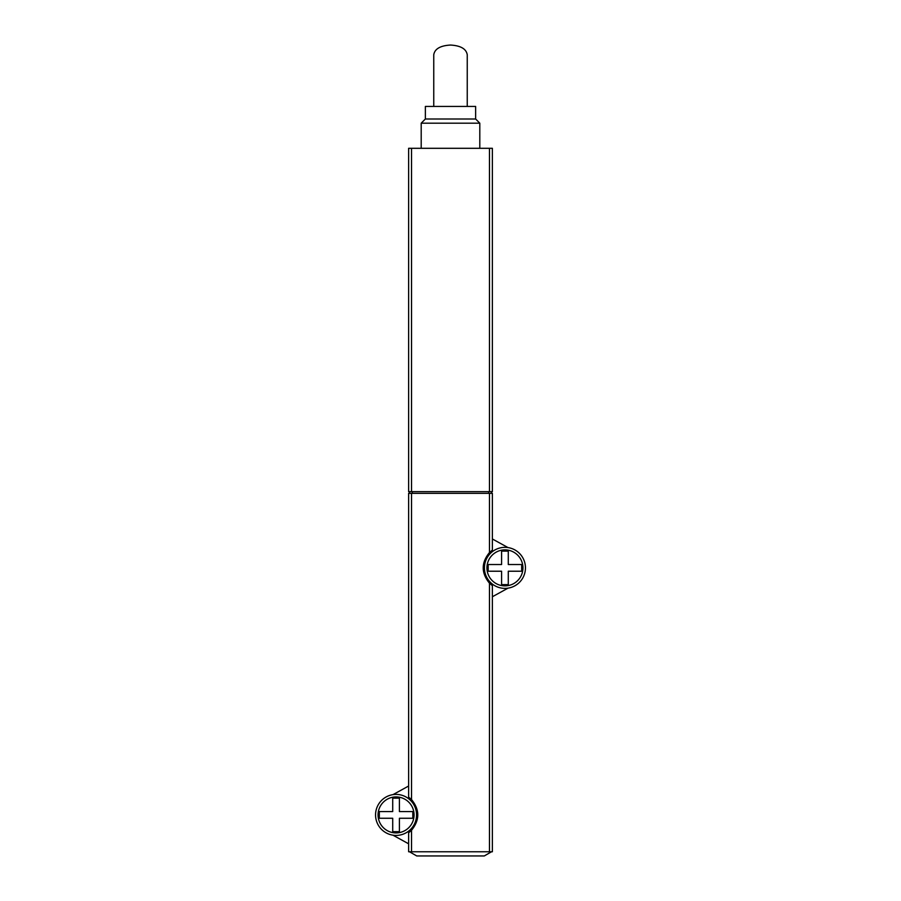 <?xml version="1.0" encoding="UTF-8"?>
<svg xmlns="http://www.w3.org/2000/svg" width="901" height="901" viewBox="0 0 901 901"><rect width="100%" height="100%" fill="white"/><g stroke="black" fill="none" stroke-linecap="round" stroke-linejoin="round"><path stroke-width="1.35" d="M411.52 493.331L408.626 493.331L408.626 797.126L411.52 799.57C419.855 809.796 419.855 820.023 411.52 830.26L408.626 832.704A21.77 21.77 0 0 0 411.52 830.26L411.52 851.76L492.374 851.76L492.374 585.65L489.48 583.206C481.145 572.991 481.145 562.765 489.48 552.527L492.374 550.083L492.374 493.331L411.52 493.331L411.52 799.57M411.52 851.76L408.626 851.76L408.626 832.704M433.753 106.431L433.753 54.724C434.766 48.857 440.341 45.636 450.5 45.05C460.659 45.636 466.234 48.857 467.247 54.724L467.247 106.431M409.471 493.331L409.471 491.664M491.529 493.331L491.529 491.664M411.52 148.305L492.374 148.305L492.374 491.664L408.626 491.664L408.626 148.305L411.52 148.305L411.52 491.664M421.195 148.305L421.195 123.189L479.805 123.189L479.805 148.305M421.195 123.189L425.373 119L475.627 119L479.805 123.189M425.373 119L425.373 106.431L475.627 106.431L475.627 119M409.471 851.76L416.712 855.95L484.287 855.95L491.529 851.76M492.374 596.755L508.018 588.15M508.018 547.583L492.374 538.978M408.626 786.021L392.982 794.637M392.982 835.193L408.626 843.809M488.184 571.223L501.587 571.223L501.587 584.614L508.288 584.614L508.288 571.223L521.679 571.223L521.679 564.522L508.288 564.522L508.288 551.119L501.587 551.119L501.587 564.522L488.184 564.522L488.184 571.223M504.932 547.346A20.52 20.52 0 0 1 522.704 578.127A20.52 20.52 0 0 1 487.171 578.127A20.52 20.52 0 0 1 504.932 547.346M379.321 818.266L392.712 818.266L392.712 831.668L399.413 831.668L399.413 818.266L412.816 818.266L412.816 811.564L399.413 811.564L399.413 798.162L392.712 798.162L392.712 811.564L379.321 811.564L379.321 818.266M396.068 794.4A20.52 20.52 0 0 1 413.829 825.17A20.52 20.52 0 0 1 378.296 825.17A20.52 20.52 0 0 1 396.068 794.4M412.376 493.331L412.376 491.664M488.624 493.331L488.624 491.664M489.48 148.305L489.48 491.664M504.932 549.869A18.009 18.009 0 0 1 520.53 576.877A18.009 18.009 0 0 1 489.344 576.877A18.009 18.009 0 0 1 504.932 549.869M396.068 796.912A18.009 18.009 0 0 1 411.656 823.919A18.009 18.009 0 0 1 380.47 823.919A18.009 18.009 0 0 1 396.068 796.912M489.48 851.76L489.48 583.206M489.48 552.527L489.48 493.331"/></g></svg>
